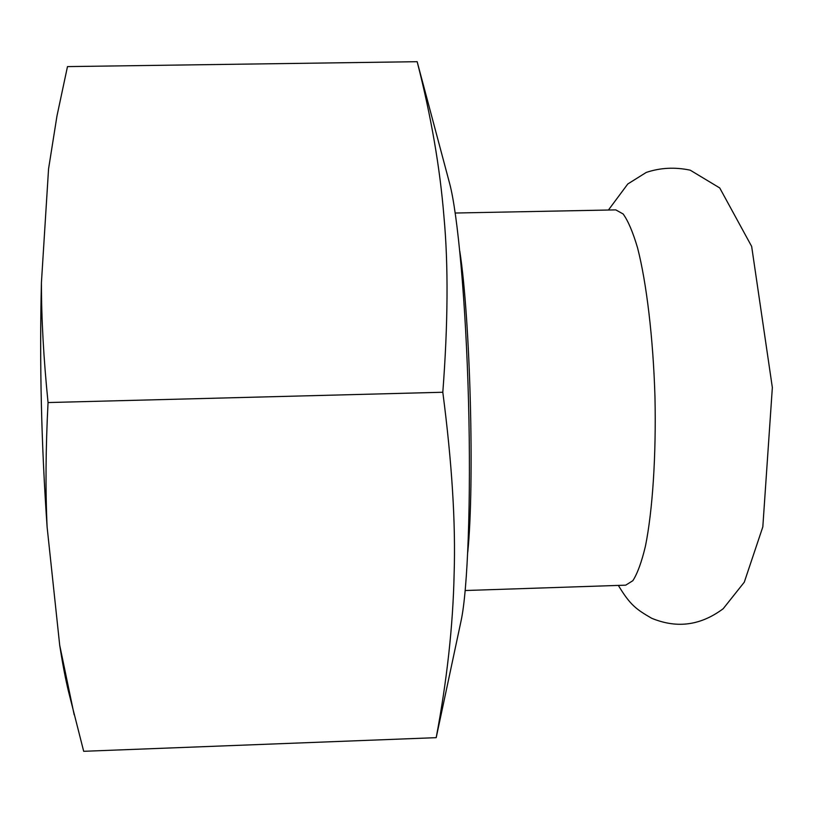 <?xml version="1.0" encoding="UTF-8"?>
<svg xmlns="http://www.w3.org/2000/svg" width="813" height="813" viewBox="0 0 813 813"><rect width="100%" height="100%" fill="white"/><g stroke="black" fill="none" stroke-linecap="round" stroke-linejoin="round"><path stroke-width="1.22" d="M465.209 590.523L625.725 585.167L632.839 580.695C637.453 573.551 641.67 561.996 645.471 546.001C652.605 510.645 656.274 455.26 654.963 396.622C653.174 337.995 646.569 282.873 637.585 247.945C632.941 232.183 628.124 220.851 623.134 213.971L615.797 209.886L455.219 213.026M417.16 61.697C431.063 115.974 439.996 167.651 443.959 216.736C448.42 265.058 448.034 323.564 442.811 392.252C451.998 462.902 455.768 523.521 454.121 574.13C453.014 625.431 447.038 679.942 436.195 737.665L461.113 620.665C467.688 590.441 471.164 500.757 468.522 401.551C465.91 302.345 457.699 212.976 449.538 183.128L417.16 61.697L67.479 66.605L56.961 116.025L48.556 168.901L56.961 116.025M436.195 737.665L83.688 751.303L68.597 691.853C65.518 679.231 62.55 663.662 59.695 645.156L47.113 527.068C41.361 444.701 39.461 363.218 41.422 282.639L48.556 168.901M74.176 714.79L59.695 645.156M442.811 392.252L48.048 402.557C43.617 358.523 41.402 318.544 41.422 282.639M47.113 527.068C45.386 489.761 45.701 448.258 48.048 402.557M467.76 552.139C474.69 484.66 470.29 318.229 459.792 251.217M608.429 210.028L627.788 183.982L646.244 172.437C660.268 167.712 674.922 166.96 690.207 170.171L719.739 187.955L751.659 246.42L772.35 387.547L762.818 526.895L744.281 582.199L723.184 608.734C698.397 627.169 674.485 627.677 651.64 618.246C636.142 609.283 630.085 604.882 618.358 585.411"/></g></svg>
